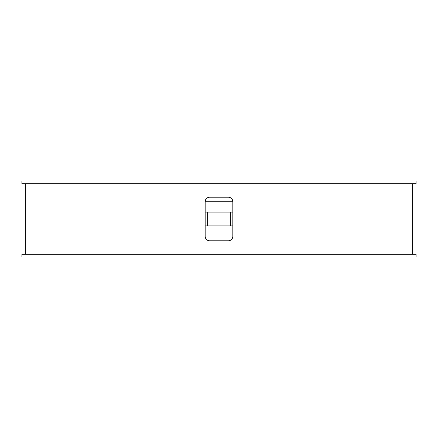 <?xml version="1.0" encoding="UTF-8"?>
<svg xmlns="http://www.w3.org/2000/svg" width="438" height="438" viewBox="0 0 438 438"><rect width="100%" height="100%" fill="white"/><g stroke="black" fill="none" stroke-linecap="round" stroke-linejoin="round"><path stroke-width="0.66" d="M228.51 240.785L209.49 240.785C206.867 240.533 205.427 239.093 205.17 236.46L205.17 201.54C205.422 198.912 206.862 197.472 209.49 197.215L228.51 197.215C231.133 197.467 232.573 198.907 232.83 201.54L232.83 236.46C232.578 239.088 231.138 240.528 228.51 240.785M412.64 254.27L412.64 183.73M25.36 254.27L25.36 183.73M416.1 257.035L21.9 257.035L21.9 254.27L416.1 254.27L416.1 257.035M21.9 183.73L416.1 183.73L416.1 180.965L21.9 180.965L21.9 183.73M232.83 212.085L230.377 212.085L230.377 225.915L232.83 225.915M205.17 225.915L207.623 225.915L207.623 212.085L205.17 212.085M205.17 201.71L232.83 201.71M207.623 212.085L230.377 212.085M230.377 225.915L207.623 225.915M219 225.915L219 212.085"/></g></svg>
